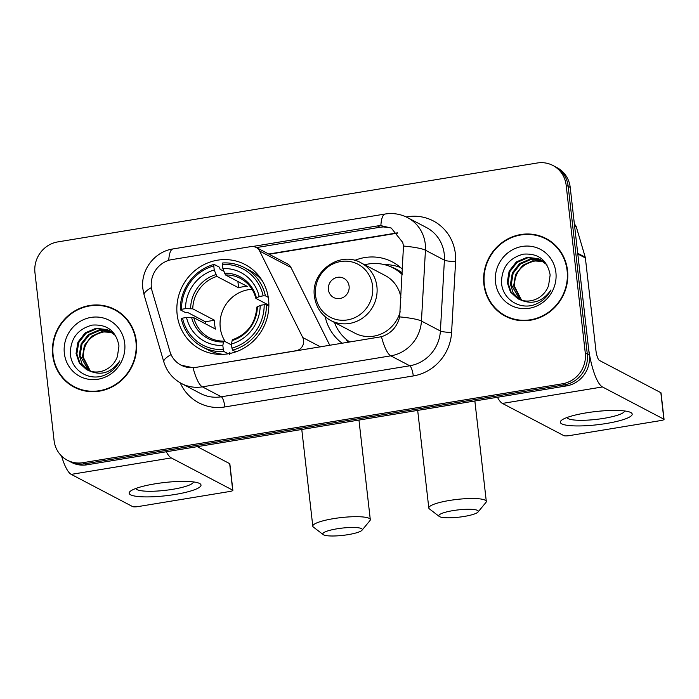 <?xml version="1.0" encoding="UTF-8"?>
<svg xmlns="http://www.w3.org/2000/svg" width="699" height="699" viewBox="0 0 699 699"><rect width="100%" height="100%" fill="white"/><g stroke="black" fill="none" stroke-linecap="round" stroke-linejoin="round"><path stroke-width="1.05" d="M195.056 367.351A24.413 23.163 -62.3 0 1 180.997 365.123A24.413 23.163 -62.3 0 1 169.883 351.422L152.199 291.352A24.413 23.163 -62.3 0 1 151.368 287.272A24.413 23.163 -62.3 0 1 171.937 259.591L250.897 246.598A9.043 8.58 117.7 0 1 256.105 247.42A9.043 8.58 117.7 0 1 259.661 251.072L302.772 337.547A9.043 8.58 117.7 0 1 303.637 340.483A9.043 8.58 117.7 0 1 296.018 350.732L195.309 367.482L193.046 367.726L181.137 365.193M177.144 314.515A47.925 45.479 -62.3 0 0 200.578 349.43A47.925 45.479 -62.3 0 0 248.486 345.184A47.925 45.479 -62.3 0 0 268.556 299.469A47.925 45.479 -62.3 0 0 245.122 264.554A47.925 45.479 -62.3 0 0 197.214 268.8A47.925 45.479 -62.3 0 0 177.144 314.515M342.23 343.305A47.925 45.479 117.7 0 1 325.192 316.734M354.751 260.395A47.925 45.479 117.7 0 1 392.357 261.933A47.925 45.479 117.7 0 1 402.58 269.386M329.797 345.35L291.002 267.525A9.043 8.58 -62.3 0 0 287.446 263.864L256.105 247.42M52.705 355.206A43.854 41.617 -62.3 0 0 74.146 387.159A43.854 41.617 -62.3 0 0 117.982 383.27A43.854 41.617 -62.3 0 0 136.349 341.435A43.854 41.617 -62.3 0 0 114.907 309.491A43.854 41.617 -62.3 0 0 71.071 313.37A43.854 41.617 -62.3 0 0 52.705 355.206M68.747 383.166A43.854 41.617 -62.3 0 0 75.169 387.674M483.883 284.248A43.854 41.617 -62.3 0 0 505.325 316.201A43.854 41.617 -62.3 0 0 549.161 312.313A43.854 41.617 -62.3 0 0 567.527 270.478A43.854 41.617 -62.3 0 0 546.085 238.534A43.854 41.617 -62.3 0 0 502.249 242.413A43.854 41.617 -62.3 0 0 483.883 284.248M499.925 312.208A43.854 41.617 -62.3 0 0 506.347 316.717M252.592 246.494L377.425 225.943L380.868 225.62L391.265 228.057L402.729 242.448L403.489 246.039L399.653 316.892C397.128 326.94 391.064 333.554 381.462 336.717L195.309 367.482M67.331 460.213L71.377 462.336A27.13 25.741 -62.3 0 0 86.999 464.809L566.47 385.909A27.13 25.741 -62.3 0 0 589.327 355.153L570.209 187.358L568.182 186.292A27.13 25.741 -62.3 0 0 554.919 166.528A27.13 25.741 -62.3 0 1 568.182 186.292L587.3 354.096L568.182 186.292L566.164 185.235A27.13 25.741 -62.3 0 0 552.9 165.471A27.13 25.741 -62.3 0 0 537.278 162.998L57.799 241.906A27.13 25.741 -62.3 0 0 34.95 272.654L54.068 440.449A27.13 25.741 -62.3 0 0 67.331 460.213A27.13 25.741 -62.3 0 0 82.954 462.686L562.433 383.786A27.13 25.741 -62.3 0 0 585.281 353.03L566.164 185.235M566.47 385.909L564.451 384.843A27.13 25.741 -62.3 0 0 587.3 354.096A27.13 25.741 -62.3 0 1 564.451 384.843L84.981 463.752L564.451 384.843L562.433 383.786M69.358 461.279A27.13 25.741 -62.3 0 0 84.981 463.752A27.13 25.741 -62.3 0 1 69.358 461.279M256.402 247.586L379.933 227.254L383.34 226.922L389.658 227.699M547.09 239.075A43.854 41.617 -62.3 0 0 539.733 236.349M115.912 310.033A43.854 41.617 -62.3 0 0 108.555 307.307M570.209 187.358A27.13 25.741 -62.3 0 0 556.946 167.594L552.9 165.471M122.334 314.533A43.408 41.189 -62.3 0 0 116.716 310.95L114.697 309.893A43.408 41.189 -62.3 0 0 71.307 313.737A43.408 41.189 -62.3 0 0 53.133 355.136A43.408 41.189 -62.3 0 0 74.356 386.757A43.408 41.189 -62.3 0 0 117.747 382.912A43.408 41.189 -62.3 0 0 135.921 341.514A43.408 41.189 -62.3 0 0 114.697 309.893M89.996 371.09L82.473 356.857L84.378 345.489L91.613 336.245L101.53 331.789L112.303 332.471M90.451 371.221L83.277 357.285C83.321 343.681 90.022 335.267 103.382 332.042A22.604 21.451 -62.3 0 1 112.565 332.672M88.266 370.47L82.028 363.882L79.267 355.179L81.163 343.803L88.406 334.559L99.109 329.972L110.809 331.422M88.694 370.636L80.07 355.599L81.966 344.223L89.201 334.987L99.852 330.4L111.185 331.676M89.629 370.968A22.604 21.451 -62.3 0 0 117.397 356.534L118.979 345.935C116.113 331.029 107.183 324.083 92.207 325.105C77.904 328.976 70.616 338.351 70.337 353.24C70.879 369.701 88.091 381.042 103.251 375.669C110.617 372.951 116.139 368.024 119.817 360.894C111.482 372.584 101.425 375.94 89.629 370.968L86.624 369.701L79.319 363.017L76.06 353.493L77.956 342.117L85.191 332.881L95.903 328.285L107.288 329.613L115.728 335.738M87.025 369.911L79.992 363.235L76.855 353.912L78.76 342.536L85.994 333.301L96.707 328.705L108.092 330.033L109.638 330.723M64.343 353.292A31.647 30.031 -62.3 0 0 98.043 379.234A31.647 30.031 -62.3 0 0 124.71 343.358A31.647 30.031 -62.3 0 0 91.001 317.416A31.647 30.031 -62.3 0 0 64.343 353.292M74.356 386.757L76.383 387.814A43.408 41.189 -62.3 0 0 82.517 390.4M175.196 494.446A36.173 6.649 -6.5 0 1 139.363 496.639A36.173 6.649 -6.5 0 1 130.835 490.873A36.173 6.649 -6.5 0 1 154.968 483.839A36.173 6.649 -6.5 0 1 198.839 483.131A36.173 6.649 -6.5 0 1 175.196 494.446M135.886 488.452A28.939 5.321 173.5 0 0 172.705 489.309A28.939 5.321 173.5 0 0 193.37 481.899M61.538 455.984A36.173 9.279 80.7 0 0 71.237 474.376L132.653 506.6A4.517 0.83 173.5 0 0 138.227 506.557L229.639 491.511A4.517 0.83 173.5 0 0 232.872 490.34A4.517 0.83 173.5 0 0 232.688 490.139L229.674 463.647L197.301 446.661M166.301 451.764A36.173 9.279 80.7 0 0 171.272 457.915L232.688 490.139M229.674 463.647A4.517 0.83 -6.5 0 1 229.849 463.848L232.872 490.34M553.512 243.575A43.408 41.189 -62.3 0 0 547.894 239.993L545.875 238.927A43.408 41.189 -62.3 0 0 502.494 242.771A43.408 41.189 -62.3 0 0 484.311 284.178A43.408 41.189 -62.3 0 0 505.534 315.799A43.408 41.189 -62.3 0 0 548.925 311.955A43.408 41.189 -62.3 0 0 567.099 270.548A43.408 41.189 -62.3 0 0 545.875 238.927M521.174 300.133L513.66 285.9L515.556 274.524L522.791 265.288L532.708 260.832L543.49 261.513M521.629 300.264L514.455 286.319C514.499 272.715 521.201 264.301 534.569 261.077A22.604 21.451 -62.3 0 1 543.752 261.714M519.444 299.513L513.206 292.925L510.445 284.213L512.341 272.846L519.584 263.602L530.296 259.014L541.987 260.465M519.873 299.679L511.249 284.642L513.145 273.265L520.388 264.021L531.03 259.443L542.372 260.71M520.807 300.011A22.604 21.451 -62.3 0 0 548.575 285.576L550.157 274.978C547.291 260.063 538.37 253.125 523.385 254.148C509.082 258.018 501.795 267.394 501.515 282.282C502.057 298.744 519.27 310.085 534.429 304.712C541.795 301.985 547.317 297.066 550.995 289.936C542.669 301.627 532.603 304.982 520.807 300.011L517.802 298.744L510.497 292.06L507.238 282.536L509.134 271.16L516.369 261.915L527.081 257.328L538.466 258.656L546.906 264.781M518.204 298.954L511.17 292.278L508.042 282.955L509.938 271.579L517.173 262.343L527.885 257.748L539.27 259.076L540.816 259.766M495.521 282.335A31.647 30.031 -62.3 0 0 529.23 308.276A31.647 30.031 -62.3 0 0 555.888 272.4A31.647 30.031 -62.3 0 0 522.188 246.45A31.647 30.031 -62.3 0 0 495.521 282.335M505.534 315.799L507.561 316.857A43.408 41.189 -62.3 0 0 513.695 319.443M348.111 534.648A19.895 3.652 173.5 0 0 362.047 530.192A19.895 3.652 173.5 0 0 336.997 528.811A19.895 3.652 173.5 0 0 323.218 534.621A19.895 3.652 173.5 0 0 348.111 534.648M323.218 534.621L313.414 527.107A28.939 5.321 -6.5 0 1 312.794 526.172A28.939 5.321 -6.5 0 1 333.458 518.649A28.939 5.321 -6.5 0 1 370.295 519.619A28.939 5.321 -6.5 0 1 369.902 520.668L362.047 530.192M252.051 289.325A33.456 31.743 -62.3 0 0 220.255 327.63A33.456 31.743 -62.3 0 0 225.288 341.689M228.267 353.79L224.003 351.553L223.296 349.509A43.041 40.839 -62.3 0 1 182.526 318.132L186.519 317.468A38.882 36.898 -62.3 0 0 222.832 345.42L223.523 341.986L224.265 341.147L231.57 344.983M205.436 323.803A42.954 40.752 117.7 0 1 205.366 321.75L187.926 312.602L185.707 312.689L180.298 309.849L181.522 309.299A43.041 40.839 -62.3 0 1 213.772 265.9L214.235 269.989A38.882 36.898 -62.3 0 0 185.515 308.643L192.767 308.853L214.488 320.247A33.456 31.743 -62.3 0 0 214.698 324.712A33.456 31.743 -62.3 0 0 215.493 329.08L193.78 317.687L186.519 317.468M213.772 265.9L214.077 264.388L219.486 267.228L220.098 269.307L223.785 271.238M230.705 353.31L229.604 352.733L229.412 354.384M262.16 280.64A44.85 42.56 -62.3 0 0 249.604 270.382L244.196 267.542A44.85 42.56 -62.3 0 0 222.701 262.973L222.396 264.484A43.041 40.839 -62.3 0 1 263.165 295.86L265.402 295.843A44.85 42.56 -62.3 0 0 244.196 267.542M182.526 318.132L181.303 318.683A44.85 42.56 -62.3 0 0 202.509 346.975L207.918 349.815A44.85 42.56 -62.3 0 0 223.497 354.323M265.402 295.843L268.259 297.337M268.853 305.952L266.415 304.677L264.17 304.694A43.041 40.839 -62.3 0 1 231.919 348.093L232.627 350.129A44.85 42.56 -62.3 0 0 266.415 304.677M232.627 350.129L235.886 351.842M202.509 346.975A44.85 42.56 -62.3 0 0 224.003 351.553M263.165 295.86L259.172 296.516A38.882 36.898 -62.3 0 0 222.859 268.565L222.396 264.484M231.919 348.093L231.456 344.004A38.882 36.898 -62.3 0 0 260.177 305.349L264.17 304.694M222.832 345.42L223.296 349.509M222.859 268.565L225.515 274.978L247.228 286.38A33.456 31.743 117.7 0 0 238.604 287.796L216.891 276.402L214.235 269.989M268.862 305.201L256 298.447L259.172 296.516M232.889 339.731L232.147 340.57L231.456 344.004M260.177 305.349L257.005 307.28M256 298.447L256.376 297.765A34.784 33.002 -62.3 0 0 224.466 273.204M193.78 317.687A33.456 31.743 -62.3 0 0 209.342 337.687C213.911 340.072 218.822 341.208 224.073 341.103L224.265 341.147M214.077 264.388A44.85 42.56 -62.3 0 0 180.298 309.849M185.515 308.643L181.522 309.299M237.887 281.47L238.604 287.796M214.488 320.247L205.366 321.75M464.119 516.456A19.895 3.652 173.5 0 0 478.046 512.009A19.895 3.652 173.5 0 0 452.996 510.62A19.895 3.652 173.5 0 0 439.217 516.43A19.895 3.652 173.5 0 0 464.119 516.456M439.217 516.43L429.422 508.916A28.939 5.321 -6.5 0 1 428.802 507.981A28.939 5.321 -6.5 0 1 449.466 500.467A28.939 5.321 -6.5 0 1 486.303 501.428A28.939 5.321 -6.5 0 1 485.901 502.476L478.046 512.009M349.098 286.214A10.852 10.293 -62.3 0 0 337.538 277.32A10.852 10.293 -62.3 0 0 328.399 289.622A10.852 10.293 -62.3 0 0 339.959 298.517A10.852 10.293 -62.3 0 0 349.098 286.214M400.964 297.975A32.556 30.887 -62.3 0 0 385.219 275.546L360.99 262.833C339.88 250.373 310.426 271.701 314.454 296.367C315.965 307.211 321.391 315.249 330.732 320.483A32.556 30.887 -62.3 0 0 363.27 317.599A32.556 30.887 -62.3 0 0 376.91 286.546A32.556 30.887 -62.3 0 0 360.99 262.833M402.283 274.646A42.954 40.752 -62.3 0 0 393.083 267.927A42.954 40.752 -62.3 0 0 364.703 264.781M402.309 274.235A42.954 40.752 -62.3 0 0 394.087 268.46L393.083 267.927M334.454 322.431A42.954 40.752 -62.3 0 0 349.858 342.047M330.732 320.483L354.961 333.196A32.556 30.887 -62.3 0 0 400.186 311.719M348.207 342.318A47.025 44.614 117.7 0 1 347.368 341.287L345.865 339.024M384.336 264.615L385.35 264.624A47.025 44.614 117.7 0 1 400.614 267.568M606.374 423.489A36.173 6.649 -6.5 0 1 570.55 425.682A36.173 6.649 -6.5 0 1 562.013 419.916A36.173 6.649 -6.5 0 1 586.155 412.873A36.173 6.649 -6.5 0 1 630.017 412.174A36.173 6.649 -6.5 0 1 606.374 423.489M567.064 417.495A28.939 5.321 173.5 0 0 603.884 418.343A28.939 5.321 173.5 0 0 624.557 410.942M577.802 253.982L588.322 346.32A36.173 9.279 80.7 0 0 602.451 386.949L663.867 419.182L660.852 392.689L599.436 360.457A9.043 2.324 -99.3 0 1 595.906 350.304L585.378 257.957L577.802 253.982A4.517 4.29 -62.3 0 0 577.645 253.221M497.452 397.268A36.173 9.279 80.7 0 0 502.424 403.419L563.84 435.643A4.517 0.83 173.5 0 0 569.414 435.599L660.826 420.553A4.517 0.83 173.5 0 0 664.05 419.383A4.517 0.83 173.5 0 0 663.867 419.182M660.852 392.689A4.517 0.83 -6.5 0 1 661.036 392.882L664.05 419.383M574.429 224.37A4.517 4.29 117.7 0 1 576.273 226.791L585.229 257.197A4.517 4.29 117.7 0 1 585.378 257.957M291.002 267.525L259.661 251.072M320.535 346.87L302.772 337.547M406.206 216.961L407.229 216.786A9.043 2.324 -99.3 0 1 407.307 217.494M407.229 216.786A45.217 42.901 117.7 0 1 455.381 253.851A45.217 42.901 117.7 0 1 455.599 261.627L451.589 332.462A45.217 42.901 117.7 0 1 413.284 375.94L224.86 406.949A45.217 42.901 117.7 0 1 180.211 382.807M403.489 246.039A31.647 4.316 3.2 0 1 425.446 250.216L444.407 260.159A36.173 34.321 -62.3 0 0 444.232 253.938A36.173 34.321 -62.3 0 0 426.539 227.594L407.587 217.642A36.173 34.321 117.7 0 1 425.272 243.995A36.173 34.321 117.7 0 1 425.446 250.216L421.436 321.051A36.173 34.321 117.7 0 1 390.793 355.835L202.369 386.844A31.647 8.126 -99.3 0 1 193.046 367.726M380.868 225.62A31.647 8.126 -99.3 0 1 385.14 214.025L172.994 248.94C154.392 251.596 140.35 270.33 142.884 288.879L144.116 294.987A31.647 7.139 -16.4 0 1 151.412 287.621M381.462 336.717A31.647 8.126 80.7 0 0 390.793 355.835L409.745 365.778A36.173 34.321 -62.3 0 0 440.396 331.003L444.407 260.159A9.043 1.232 -176.8 0 0 455.599 261.627M399.653 316.892A31.647 4.316 3.2 0 1 421.436 321.051L440.396 331.003A9.043 1.232 -176.8 0 0 451.589 332.462M144.116 294.987L163.828 361.925A31.647 7.139 -16.4 0 1 171.072 354.585M224.86 406.949A9.043 2.324 -99.3 0 0 221.33 396.787L202.369 386.844A36.173 34.321 117.7 0 1 181.539 383.541L200.499 393.493A36.173 34.321 -62.3 0 0 221.33 396.787L409.745 365.778A9.043 2.324 -99.3 0 1 413.284 375.94M172.994 248.94A31.647 8.126 80.7 0 0 168.73 260.351M82.954 462.686L86.999 464.809M585.281 353.03L589.327 355.153M397.425 232.854L268.713 254.034M377.425 225.943L379.933 227.254M171.272 457.915L71.237 474.376M232.147 340.57A34.784 33.002 -62.3 0 0 257.389 306.599M191.605 317.425A34.784 33.002 -62.3 0 0 223.523 341.986M255.825 298.272C253.388 289.299 248.259 282.684 240.439 278.438A33.456 31.743 -62.3 0 0 225.515 274.978M215.842 274.628A34.784 33.002 -62.3 0 0 190.6 308.591M216.891 276.402A33.456 31.743 -62.3 0 0 192.767 308.853M372.593 286.022A29.908 28.379 -62.3 0 0 340.745 261.513A29.908 28.379 -62.3 0 0 315.555 295.406A29.908 28.379 -62.3 0 0 347.403 319.924A29.908 28.379 -62.3 0 0 372.593 286.022M402.371 273.16A43.355 41.136 -62.3 0 0 390.042 266.494M602.451 386.949L502.424 403.419M577.715 253.256L585.229 257.197M576.273 226.791L574.604 225.917M407.587 217.642C400.492 213.999 393.004 212.793 385.14 214.025M163.828 361.925C166.799 371.51 172.705 378.718 181.539 383.541M397.661 233.117L269.15 254.261M358.954 420.055L370.295 519.619M260.666 278.333L259.574 277.756M256.821 307.062C255.554 323.253 247.49 334.131 232.618 339.697M220.753 354.402L219.652 353.825M301.776 429.466L312.794 526.172M474.857 400.981L486.303 501.428M417.679 410.392L428.802 507.981"/></g></svg>
